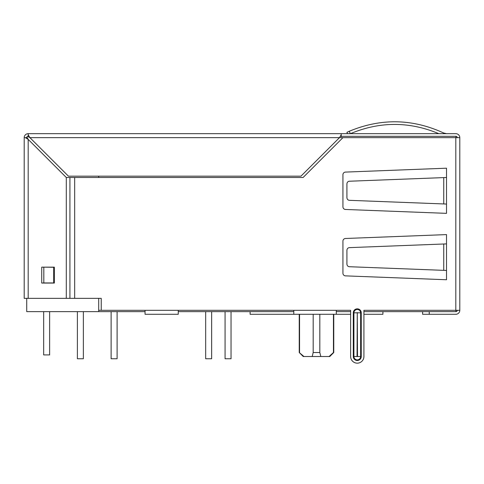 <?xml version="1.0" encoding="UTF-8"?>
<svg xmlns="http://www.w3.org/2000/svg" width="484" height="484" viewBox="0 0 484 484"><rect width="100%" height="100%" fill="white"/><g stroke="black" fill="none" stroke-linecap="round" stroke-linejoin="round"><path stroke-width="0.73" d="M455.946 310.298L455.946 311.629L363.914 311.629M350.634 311.629L336.289 311.629M293.794 311.629L178.251 311.629M145.055 311.629L26.723 311.629L26.723 298.344M66.296 298.344L66.296 177.495L28.187 139.386L28.187 298.344L101.229 298.344L101.229 310.298L98.706 310.298L98.706 298.344M98.706 177.495L98.706 176.164M26.856 137.65A1.331 1.331 0 0 1 28.187 136.325L28.054 136.325A1.331 1.331 0 0 0 26.723 137.65M457.277 137.65A1.331 1.331 0 0 0 455.946 136.325L341.202 136.325M319.821 314.285L319.821 352.527L320.801 356.514L312.204 356.514L313.184 352.527L319.821 352.527L320.801 356.514L329.072 356.514L333.446 352.527L333.446 314.285M303.94 356.514L303.226 356.514L299.239 352.527L303.94 356.514L312.204 356.514L313.184 352.527L313.184 314.285M299.56 352.527L299.56 314.285M329.786 356.514L333.766 352.527L329.786 356.514L329.072 356.514M333.766 314.285L333.766 352.527L333.446 352.527M77.386 311.629L77.386 358.771L83.363 358.771L83.363 311.629M111.12 311.629L111.12 358.771L117.098 358.771L117.098 311.629M205.676 311.629L205.676 358.771L211.653 358.771L211.653 311.629M225.066 311.629L225.066 358.771L231.043 358.771L231.043 311.629M299.251 314.285L250.101 314.285L250.101 311.629M455.813 310.298L455.813 137.65L459.8 137.65L459.8 310.298L363.914 310.298L363.914 356.514L363.914 314.285L382.904 314.285L382.904 311.629M98.706 310.298L98.706 311.629M455.946 311.629A1.331 1.331 0 0 0 457.277 310.298M49.634 311.629L49.634 354.923L43.657 354.923L43.657 311.629M101.229 310.298L350.634 310.298L350.634 356.514L350.634 314.285L333.76 314.285M350.416 133.669C379.873 121.351 409.337 121.351 438.8 133.669C409.337 121.351 379.873 121.351 350.416 133.669M346.913 132.338L349.248 131.279L346.913 132.338L349.248 131.279L346.913 132.338L347.536 133.669M28.187 134.836L29.917 137.65L28.187 136.712L28.187 133.669L455.813 133.669A3.987 3.987 0 0 1 459.8 137.65M446.52 177.495L349.248 181.234C347.845 181.458 347.064 182.341 346.913 183.89L346.913 197.66C347.064 199.202 347.845 200.092 349.248 200.316L446.52 204.054L446.52 213.353L345.485 209.463A2.656 2.656 0 0 1 342.932 206.813L342.932 174.736A2.656 2.656 0 0 1 345.485 172.086L446.52 168.196L446.52 204.054M443.749 270.35L349.248 266.714C347.845 266.49 347.064 265.607 346.913 264.058L346.913 250.295C347.064 248.746 347.845 247.862 349.248 247.639L446.52 243.894L446.52 234.601L345.485 238.485A2.656 2.656 0 0 0 342.932 241.141L342.932 273.212A2.656 2.656 0 0 0 345.485 275.868L446.52 279.752L446.52 270.459L443.749 270.35L443.749 244.003M363.914 356.514A6.643 6.643 0 0 1 357.277 363.157A6.643 6.643 0 0 1 350.634 356.514M455.813 137.65L342.932 137.65L303.093 177.495L74.663 177.495L74.663 298.344M43.814 267.271L43.814 282.94L41.727 283.073L54.341 283.073L54.341 267.138L41.727 267.138L54.341 267.271L41.727 267.138L41.727 283.073L54.341 283.073L53.694 282.94L53.694 267.271M422.617 311.629L422.617 314.285L455.813 314.285A3.987 3.987 0 0 0 459.8 310.298M66.296 177.495L74.663 177.495M342.932 137.65L29.917 137.65L68.432 176.164L300.957 176.164L339.472 137.65L341.202 134.836L341.202 136.712M341.202 133.669L341.202 134.836M28.187 133.669A3.987 3.987 0 0 0 24.2 137.65L25.368 137.65L28.187 139.386L27.243 137.65L25.368 137.65M28.187 298.344L24.2 298.344L24.2 137.65M43.814 282.94L53.694 282.94M443.731 133.027L446.52 133.669L443.731 133.027C412.495 118.647 380.999 118.066 349.248 131.279L350.368 133.663M178.251 310.298L178.251 314.285L145.055 314.285L145.055 310.298M145.055 314.285L178.251 314.285M299.239 352.527L299.239 314.285L296.317 314.285M336.289 310.298L336.289 314.285L293.794 314.285L293.794 310.298M455.946 136.325L455.946 137.65M361.258 356.514L361.258 312.821A3.987 3.987 0 0 0 357.277 308.84A3.987 3.987 0 0 0 353.29 312.821L353.29 356.514A3.987 3.987 0 0 0 357.277 360.501A3.987 3.987 0 0 0 361.258 356.514L357.047 356.514L357.277 312.591L357.501 356.514M446.52 270.459L446.52 243.894M69.926 298.344L69.926 177.495M429.254 311.629L429.254 314.285M443.749 177.598L443.749 203.946M361.258 312.821L360.634 312.821A3.358 3.358 0 0 0 357.277 309.464A3.358 3.358 0 0 0 353.919 312.821L353.29 312.821M357.047 356.514L353.919 356.514L353.919 312.821L357.047 312.821M357.501 312.821L360.634 312.821L360.634 356.514A3.358 3.358 0 0 1 357.277 359.872A3.358 3.358 0 0 1 353.919 356.514L353.29 356.514"/></g></svg>
